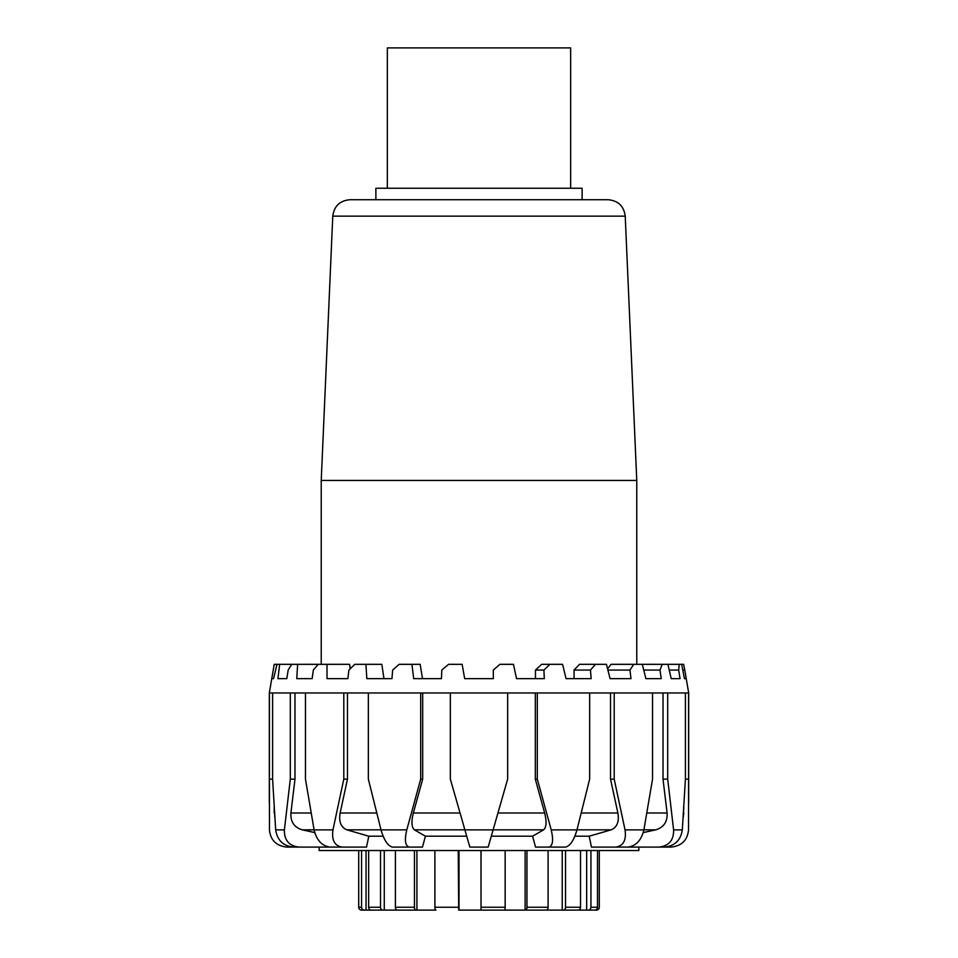 <?xml version="1.0" encoding="UTF-8"?>
<svg xmlns="http://www.w3.org/2000/svg" width="958" height="958" viewBox="0 0 958 958"><rect width="100%" height="100%" fill="white"/><g stroke="black" fill="none" stroke-linecap="round" stroke-linejoin="round"><path stroke-width="1.44" d="M625.227 216.149C623.874 206.114 618.15 200.629 608.067 199.719L349.933 199.719C339.851 200.629 334.126 206.114 332.773 216.149L625.227 216.149L636.771 480.437L636.771 664.325M332.773 216.149L321.229 480.437L636.771 480.437M375.883 199.719L375.883 188.259L582.117 188.259L582.117 199.719M387.343 188.259L387.343 47.9L570.657 47.9L570.657 188.259M688.682 802.66L688.682 692.969L685.401 692.969L685.401 779.153L688.562 779.153L688.527 829.891C687.509 840.178 681.725 845.902 671.175 847.088L638.842 847.088L638.842 850.524L319.158 850.524L319.158 847.088L286.825 847.088C276.275 845.902 270.491 840.178 269.473 829.891L269.438 779.153L272.599 779.153L272.599 692.969L269.318 692.969L274.228 664.325L276.982 664.325L273.557 678.647L271.761 678.647M275.676 829.891C277.269 840.178 283.149 845.902 293.304 847.088L298.968 847.088C289.017 845.902 284.167 840.178 284.394 829.891L275.676 829.891L272.599 779.153M330.067 847.088L298.968 847.088M294.98 692.969L294.98 779.153L290.909 812.995C290.418 821.713 294.166 827.329 302.153 829.832L314.751 832.586M294.98 779.153L290.31 779.153L284.394 829.891M314.104 829.891C316.607 840.178 321.9 845.902 329.983 847.088L342.245 847.088C334.617 845.902 331.516 840.178 332.965 829.891L314.104 829.891L305.47 779.153L305.47 692.969L272.599 692.969M347.467 692.969L347.467 779.153L340.126 812.995C338.677 821.713 340.916 827.329 346.844 829.832L368.794 836.202L366.543 847.088L342.245 847.088M347.467 779.153L343.802 779.153L332.965 829.891M381.033 829.891C384.014 840.178 387.81 845.902 392.421 847.088L409.174 847.088C405.174 845.902 404.384 840.178 406.791 829.891L381.033 829.891L368.351 779.153L368.351 692.969L305.47 692.969M422.682 692.969L422.682 779.153L413.353 812.995C411.198 821.713 411.545 827.329 414.395 829.832L425.412 836.202L422.466 847.088L409.174 847.088M422.682 779.153L420.682 779.153L406.791 829.891M422.466 847.088L405.725 847.088M464.905 829.891L469.839 847.088L488.161 847.088L493.095 829.891L464.905 829.891L450.356 779.153L450.356 692.969L368.351 692.969M685.401 692.969L507.644 692.969L507.644 779.153L493.095 829.891M507.644 692.969L450.356 692.969M551.209 829.891C553.616 840.178 552.826 845.902 548.826 847.088L565.579 847.088C570.19 845.902 573.986 840.178 576.967 829.891L551.209 829.891L537.318 779.153L537.318 692.969M552.275 847.088L535.534 847.088L532.588 836.202L543.605 829.832C546.455 827.329 546.802 821.713 544.647 812.995L535.318 779.153L537.318 779.153M535.534 847.088L548.826 847.088M589.649 692.969L589.649 779.153L576.967 829.891M625.035 829.891C626.484 840.178 623.383 845.902 615.755 847.088L628.017 847.088C636.1 845.902 641.393 840.178 643.896 829.891L625.035 829.891L614.198 779.153L614.198 692.969M615.755 847.088L591.457 847.088L589.206 836.202L611.156 829.832C617.084 827.329 619.323 821.713 617.874 812.995L610.533 779.153L614.198 779.153M652.53 692.969L652.53 779.153L643.896 829.891M673.606 829.891C673.833 840.178 668.983 845.902 659.032 847.088L664.696 847.088C674.851 845.902 680.731 840.178 682.324 829.891L673.606 829.891L667.69 779.153L667.69 692.969M643.249 832.586L655.847 829.832C663.834 827.329 667.582 821.713 667.091 812.995L663.02 779.153L667.69 779.153M627.933 847.088L659.032 847.088M685.401 779.153L682.324 829.891M688.562 779.153L688.562 692.969M535.462 670.061L541.677 664.325L549.928 664.325L543.928 670.061L535.462 670.061L535.462 678.647M543.928 670.061L544.288 678.647L516.542 678.647L513.44 664.325L499.908 664.325L493.322 670.061L493.322 678.647L464.678 678.647L462.151 664.325L448.584 664.325L441.818 670.061L441.458 678.647L413.712 678.647L411.916 664.325L420.143 664.325L422.538 678.647M574.058 670.061L579.506 664.325L595.481 664.325L590.451 670.061L574.058 670.061L574.058 678.647M590.451 670.061L591.158 678.647L566.046 678.647L562.574 664.325L549.928 664.325M607.6 668.864L611.024 664.325L633.717 664.325L629.969 670.061L607.899 670.061M629.969 670.061L630.975 678.647L610.09 678.647L606.45 664.325L595.481 664.325M660.002 670.061L661.236 678.647L645.884 678.647L642.315 664.325L662.229 664.325L660.002 670.061L643.752 670.061M678.659 670.061L680.06 678.647L671.199 678.647L667.918 664.325L679.234 664.325L678.659 670.061L669.235 670.061M684.778 670.061L686.239 678.647L684.443 678.647L681.653 664.325L683.653 664.325L684.778 670.061L682.767 670.061M277.94 678.647L279.664 664.325L291.699 664.325L288.19 670.061L286.801 678.647L277.94 678.647M296.764 678.647L297.639 664.325L318.188 664.325L313.35 670.061L312.116 678.647L296.764 678.647M411.916 664.325L399.175 664.325L392.66 670.061L391.954 678.647L366.842 678.647L365.908 664.325L354.771 664.325L348.916 670.061L347.91 678.647L327.025 678.647L326.989 664.325L349.634 664.325L350.161 668.828M365.908 664.325L381.835 664.325L383.942 678.647M326.989 664.325L318.188 664.325M297.639 664.325L291.699 664.325M279.664 664.325L276.982 664.325M681.653 664.325L679.234 664.325M667.918 664.325L662.229 664.325M642.315 664.325L633.717 664.325M663.02 779.153L663.02 692.969M610.533 779.153L610.533 692.969M535.318 779.153L535.318 692.969M269.438 692.969L269.438 779.153M290.31 692.969L290.31 779.153M343.802 692.969L343.802 779.153M420.682 692.969L420.682 779.153M532.588 836.202L491.286 836.202M466.714 836.202L425.412 836.202M383.128 836.202L368.794 836.202M589.206 836.202L574.872 836.202M481.072 850.524L481.024 910.1L504.531 910.1A2.862 0.623 -90 0 0 505.153 907.238L505.153 850.524M526.948 850.524L526.948 907.238A2.862 1.138 90 0 1 525.798 910.1L458.714 910.1L458.223 850.524M565.519 850.524L565.519 907.238A2.862 2.06 90 0 1 563.46 910.1L525.116 910.1L525.116 850.524M525.798 910.1L546.455 910.1A2.862 1.641 -90 0 0 548.096 907.238L548.096 850.524M570.657 910.1L562.226 910.1L562.226 850.524M563.46 910.1L578.117 910.1A2.862 2.419 -90 0 0 580.524 907.238L580.524 850.524M590.93 850.524L590.93 907.238A2.862 2.67 90 0 1 588.26 910.1L575.135 910.1M586.655 910.1L586.655 850.524M588.26 910.1L594.678 910.1A2.862 2.826 -90 0 0 597.505 907.238L597.505 850.524M599.289 850.524L599.289 907.238A2.862 2.862 -90 0 1 596.427 910.1L592.99 910.1M358.711 850.524L358.711 907.238A2.862 2.862 90 0 0 361.573 910.1L364.363 910.1A2.862 2.79 -90 0 1 361.573 907.238L361.573 850.524M372.866 910.1L364.363 910.1M365.01 910.1L366.04 910.1L366.04 850.524M368.662 850.524L368.662 907.238A2.862 2.623 90 0 0 371.285 910.1L382.865 910.1A2.862 2.347 -90 0 1 380.518 907.238L380.518 850.524M434.884 850.524L434.884 907.238A2.862 1.054 90 0 0 435.926 910.1L382.865 910.1M381.344 910.1L384.266 910.1L384.266 850.524M395.403 850.524L395.403 907.238A2.862 1.988 90 0 0 397.402 910.1L416 910.1A2.862 1.533 -90 0 1 414.455 907.238L414.455 850.524M416.922 850.524L416.922 910.1L416 910.1M459.014 910.1L459.014 850.524M481.024 910.1L480.988 850.524M683.808 807.343L683.449 812.995M667.091 812.995L646.854 812.995M643.908 829.832L655.847 829.832M617.874 812.995L581.243 812.995M576.979 829.832L611.156 829.832M544.647 812.995L497.944 812.995M493.107 829.832L543.605 829.832M460.056 812.995L413.353 812.995M414.395 829.832L464.893 829.832M376.757 812.995L340.126 812.995M346.844 829.832L381.021 829.832M311.146 812.995L290.909 812.995M302.153 829.832L314.092 829.832M274.551 812.995L274.85 817.713M548.096 907.238L526.948 907.238M580.524 907.238L565.519 907.238M597.505 907.238L590.93 907.238M361.573 907.238L358.711 907.238M380.518 907.238L368.662 907.238M414.455 907.238L395.403 907.238M458.223 907.238L434.884 907.238M505.153 907.238L481.072 907.238M321.229 480.437L321.229 664.325M686.239 678.647L688.682 692.969M683.808 812.995L683.15 817.713M274.192 807.343L274.192 812.995M269.318 802.66L269.318 692.969"/></g></svg>
